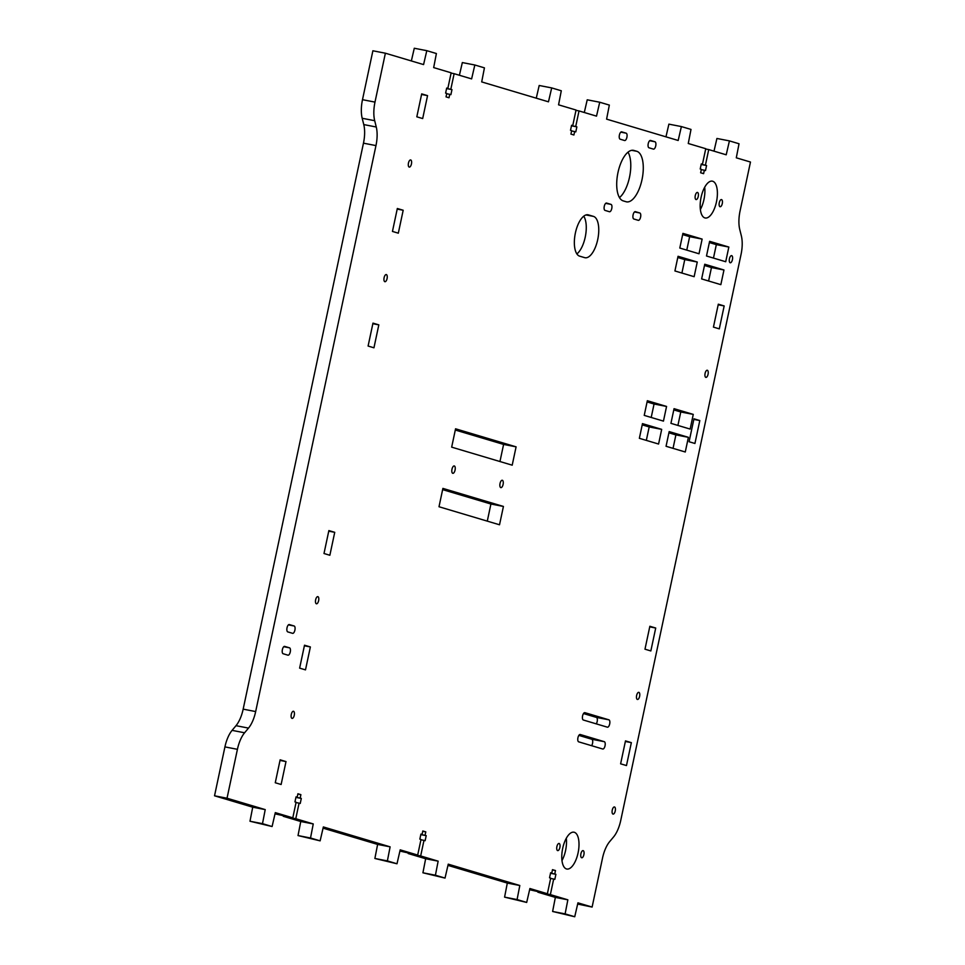 <?xml version="1.0" encoding="UTF-8"?>
<svg xmlns="http://www.w3.org/2000/svg" width="965" height="965" viewBox="0 0 965 965"><rect width="100%" height="100%" fill="white"/><g stroke="black" fill="none" stroke-linecap="round" stroke-linejoin="round"><path stroke-width="1.45" d="M272.094 826.535L249.983 821.239L252.721 807.186L265.218 809.611L227.028 798.224L237.426 749.323L224.929 746.898A23.45 9.988 -79 0 1 232.095 730.36L236.003 725.68A23.45 9.988 101 0 0 243.168 709.142L363.467 143.17A23.45 9.988 101 0 0 363.769 124.582L362.189 118.273A23.45 9.988 -79 0 1 362.49 99.684L372.888 50.783L385.385 53.208L423.575 64.583L426.795 50.675L436.397 53.533L433.671 67.598L451.15 72.809L447.844 88.394L446.686 88.056L445.613 93.098L446.771 93.436L446.035 96.874L449.015 97.767L449.75 94.329L450.896 94.667L451.97 89.624L450.812 89.287L454.129 73.69L471.62 78.901L474.828 64.993L484.43 67.864L481.704 81.916L548.47 101.82L551.691 87.912L561.292 90.77L558.566 104.823L576.045 110.034L572.74 125.631L571.582 125.281L570.508 130.323L571.666 130.673L570.93 134.111L573.91 134.991L574.645 131.554L575.791 131.903L576.865 126.861L575.719 126.511L579.024 110.927L596.515 116.138L599.723 102.23L609.337 105.089L606.599 119.141L678.178 140.48L681.387 126.572L691 129.431L688.262 143.495L705.753 148.707L702.436 164.291L701.278 163.941L700.216 168.996L701.362 169.333L700.638 172.771L703.606 173.664L704.341 170.226L705.499 170.564L706.561 165.522L705.415 165.184L708.732 149.587L726.211 154.798L729.419 140.89L739.033 143.761L736.295 157.814L750.468 162.036L740.071 210.949A23.45 9.988 -79 0 0 739.769 229.525L741.349 235.846A23.45 9.988 101 0 1 741.048 254.422L620.748 820.395A23.45 9.988 101 0 1 613.583 836.932L609.675 841.613A23.45 9.988 -79 0 0 602.51 858.15L592.112 907.064L577.938 902.842L574.73 916.75L565.116 913.891L567.854 899.826L550.364 894.615L553.681 879.031L554.827 879.368L555.9 874.326L554.754 873.988L555.478 870.551L552.499 869.658L551.775 873.096L550.617 872.758L549.543 877.8L550.701 878.138L547.384 893.735L529.906 888.524L526.685 902.432L517.083 899.561L519.809 885.508L448.243 864.17L445.022 878.09L435.42 875.219L438.146 861.166L420.668 855.955L423.985 840.37L425.131 840.708L426.204 835.666L425.046 835.328L425.782 831.878L422.803 830.998L422.079 834.436L420.921 834.086L419.847 839.14L421.005 839.478L417.688 855.062L400.198 849.851L396.989 863.772L387.387 860.901L390.113 846.848L323.347 826.945L320.127 840.853L310.525 837.994L313.251 823.929L295.772 818.718L299.078 803.133L300.236 803.483L301.309 798.429L300.151 798.091L300.887 794.653L297.908 793.761L297.172 797.199L296.026 796.861L294.952 801.903L296.11 802.241L292.793 817.837L275.302 812.626L272.094 826.535L262.492 823.664L265.218 809.611M252.721 807.186L214.532 795.799L227.028 798.224M292.793 817.837L275.025 813.845M313.251 823.929L300.754 821.505L283.276 816.294L295.772 818.718M396.989 863.772L374.878 858.476L377.617 844.423L323.058 828.163M377.617 844.423L390.113 846.848M417.688 855.062L399.92 851.07M438.146 861.166L425.649 858.741L408.171 853.53L420.668 855.955M526.685 902.432L504.586 897.136L507.313 883.084L447.953 865.388M507.313 883.084L519.809 885.508M547.384 893.735L529.616 889.73M567.854 899.826L555.357 897.402L537.867 892.191L550.364 894.615M583.499 713.557L596.418 717.405A3.751 1.592 -79 0 1 597.359 719.999A3.751 1.592 -79 0 1 596.274 723.859M578.855 735.39L591.774 739.25A3.751 1.592 -79 0 1 592.727 741.832A3.751 1.592 -79 0 1 591.629 745.704M619.47 197.608A25.802 10.989 101 0 0 629.783 175.859A25.802 10.989 101 0 0 628.022 152.156M576.889 253.928A21.109 8.987 101 0 0 585.514 235.701A21.109 8.987 101 0 0 583.729 216.196M487.289 521.136L490.92 504.019L442.633 489.629M499.954 461.535L503.597 444.419L455.299 430.028M651.206 417.471L654.065 404.021L647.093 401.935M646.333 440.39L649.192 426.94L642.22 424.865M673.039 448.351L675.898 434.901L668.914 432.815M677.913 425.42L680.771 411.971L673.787 409.896M686.778 250.116L689.637 236.666L682.653 234.591M681.905 273.047L684.764 259.597L677.78 257.51M708.6 281.008L711.458 267.558L704.486 265.472M713.473 258.077L716.332 244.628L709.359 242.553M214.532 795.799L224.929 746.898M426.795 50.675L414.287 48.25L411.355 60.94M459.4 75.27L462.332 62.568L474.828 64.993M551.691 87.912L539.194 85.487L536.263 98.177M584.295 112.495L587.227 99.805L599.723 102.23M681.387 126.572L668.89 124.147L665.959 136.837M713.991 151.155L716.923 138.465L729.419 140.89M592.112 907.064L577.661 904.06M555.357 897.402L552.619 911.467L574.73 916.75M425.649 858.741L422.923 872.794L445.022 878.09M300.754 821.505L298.028 835.569L320.127 840.853M566.298 838.283A18.757 7.985 -79 0 1 561.992 860.527M700.373 209.489A18.757 7.985 101 0 0 704.691 187.234M287.787 631.906L292.588 633.329A3.751 1.592 101 0 0 292.648 633.354A3.751 1.592 101 0 0 294.916 630.049A3.751 1.592 101 0 0 294.144 625.996L289.343 624.572A3.751 1.592 101 0 0 289.283 624.548A3.751 1.592 101 0 0 287.015 627.853A3.751 1.592 101 0 0 287.787 631.906M283.143 653.739L287.944 655.175A3.751 1.592 101 0 0 288.016 655.187A3.751 1.592 101 0 0 290.284 651.882A3.751 1.592 101 0 0 289.512 647.829L284.699 646.405A3.751 1.592 101 0 0 284.639 646.381A3.751 1.592 101 0 0 282.371 649.686A3.751 1.592 101 0 0 283.143 653.739M583.343 720.011L607.359 727.176A3.751 1.592 101 0 0 607.431 727.188A3.751 1.592 101 0 0 609.699 723.883A3.751 1.592 101 0 0 608.915 719.83L584.899 712.677A3.751 1.592 101 0 0 584.838 712.665A3.751 1.592 101 0 0 582.571 715.958A3.751 1.592 101 0 0 583.343 720.011M578.698 741.844L602.715 749.009A3.751 1.592 101 0 0 602.787 749.021A3.751 1.592 101 0 0 605.055 745.716A3.751 1.592 101 0 0 604.283 741.675L580.267 734.51A3.751 1.592 101 0 0 580.194 734.498A3.751 1.592 101 0 0 577.926 737.791A3.751 1.592 101 0 0 578.698 741.844M636.803 151.3L633.921 150.444A25.802 10.989 101 0 0 633.474 150.335A25.802 10.989 101 0 0 617.877 173.037A25.802 10.989 101 0 0 623.197 200.877L626.08 201.733A25.802 10.989 101 0 0 626.526 201.854A25.802 10.989 101 0 0 642.111 179.14A25.802 10.989 101 0 0 636.803 151.3L631.725 150.323M620.169 139.201L624.584 140.516A3.751 1.592 101 0 0 624.645 140.528A3.751 1.592 101 0 0 626.912 137.235A3.751 1.592 101 0 0 626.14 133.182L621.725 131.867A3.751 1.592 101 0 0 621.653 131.843A3.751 1.592 101 0 0 619.385 135.148A3.751 1.592 101 0 0 620.169 139.201M605.031 210.406L609.446 211.733A3.751 1.592 101 0 0 609.518 211.745A3.751 1.592 101 0 0 611.786 208.44A3.751 1.592 101 0 0 611.002 204.387L606.587 203.072A3.751 1.592 101 0 0 606.527 203.06A3.751 1.592 101 0 0 604.259 206.365A3.751 1.592 101 0 0 605.031 210.406M639.831 212.988L635.404 211.673A3.751 1.592 101 0 0 635.344 211.649A3.751 1.592 101 0 0 633.076 214.954A3.751 1.592 101 0 0 633.848 219.007L638.275 220.322A3.751 1.592 101 0 0 638.335 220.334A3.751 1.592 101 0 0 640.603 217.028A3.751 1.592 101 0 0 639.831 212.988L634.512 211.95M654.97 141.771L650.543 140.456A3.751 1.592 101 0 0 650.482 140.444A3.751 1.592 101 0 0 648.215 143.749A3.751 1.592 101 0 0 648.987 147.79L653.401 149.105A3.751 1.592 101 0 0 653.474 149.129A3.751 1.592 101 0 0 655.742 145.824A3.751 1.592 101 0 0 654.97 141.771L649.65 140.745M593.463 216.389L588.421 214.893A21.109 8.987 101 0 0 588.059 214.797A21.109 8.987 101 0 0 575.309 233.373A21.109 8.987 101 0 0 579.651 256.159L584.694 257.655A21.109 8.987 101 0 0 585.055 257.739A21.109 8.987 101 0 0 597.805 239.163A21.109 8.987 101 0 0 593.463 216.389L585.984 214.942M454.31 465.962A3.751 1.592 101 0 0 454.238 465.95A3.751 1.592 101 0 0 451.958 469.328A3.751 1.592 101 0 0 452.814 473.32A3.751 1.592 101 0 0 455.082 470.015A3.751 1.592 101 0 0 454.31 465.962M500.787 487.615A3.751 1.592 101 0 0 500.847 487.639A3.751 1.592 101 0 0 503.127 484.261A3.751 1.592 101 0 0 502.282 480.268A3.751 1.592 101 0 0 500.015 483.574A3.751 1.592 101 0 0 500.787 487.615M442.899 488.399L439.003 506.746L499.52 524.779L503.428 506.444L442.899 488.399M455.564 428.798L451.668 447.145L512.198 465.178L516.094 446.843L455.564 428.798M647.346 400.716L644.234 415.384L663.45 421.114L666.562 406.446L647.346 400.716M642.473 423.635L639.361 438.315L658.576 444.033L661.688 429.365L642.473 423.635M669.179 431.596L666.055 446.276L685.271 451.994L688.395 437.326L669.179 431.596M674.053 408.678L670.928 423.346L690.144 429.075L693.268 414.395L674.053 408.678M682.918 233.373L679.794 248.041L699.01 253.771L702.134 239.091L682.918 233.373M678.045 256.292L674.921 270.96L694.137 276.69L697.261 262.022L678.045 256.292M704.752 264.253L701.627 278.921L720.843 284.651L723.967 269.983L704.752 264.253M709.625 241.322L706.501 256.002L725.716 261.732L728.84 247.052L709.625 241.322M329.861 555.261L334.734 532.33L328.872 530.581L323.999 553.512L329.861 555.261M293.529 711.289A3.631 1.544 -79 0 1 294.277 715.21A3.631 1.544 -79 0 1 292.081 718.406A3.631 1.544 -79 0 1 291.249 714.546A3.631 1.544 -79 0 1 293.469 711.265A3.631 1.544 -79 0 1 293.529 711.289M232.095 730.36L244.591 732.785L248.5 728.105L236.003 725.68M244.591 732.785A23.45 9.988 101 0 0 237.426 749.323M362.49 99.684L374.987 102.109L385.385 53.208M374.987 102.109A23.45 9.988 101 0 0 374.697 120.697L362.189 118.273M363.769 124.582L376.266 127.006L374.697 120.697M376.266 127.006A23.45 9.988 -79 0 1 375.964 145.594L363.467 143.17M243.168 709.142L255.665 711.567L375.964 145.594M255.665 711.567A23.45 9.988 -79 0 1 248.5 728.105M638.878 692.351A3.631 1.544 -79 0 1 639.626 696.272A3.631 1.544 -79 0 1 637.431 699.468A3.631 1.544 -79 0 1 636.598 695.608A3.631 1.544 -79 0 1 638.806 692.339A3.631 1.544 -79 0 1 638.878 692.351M650.844 650.941L655.718 628.022L649.855 626.273L644.982 649.192L650.844 650.941M721.543 199.61A3.631 1.544 -79 0 1 722.29 203.531A3.631 1.544 -79 0 1 720.095 206.727A3.631 1.544 -79 0 1 719.263 202.867A3.631 1.544 -79 0 1 721.482 199.586A3.631 1.544 -79 0 1 721.543 199.61M372.973 323.13L378.823 324.867L373.95 347.798L368.099 346.049L372.973 323.13M384.842 281.684A3.631 1.544 101 0 0 384.902 281.708A3.631 1.544 101 0 0 387.11 278.427A3.631 1.544 101 0 0 386.29 274.567A3.631 1.544 101 0 0 384.094 277.763A3.631 1.544 101 0 0 384.842 281.684M730.191 262.757A3.631 1.544 101 0 0 730.252 262.769A3.631 1.544 101 0 0 732.459 259.501A3.631 1.544 101 0 0 731.639 255.641A3.631 1.544 101 0 0 729.431 258.837A3.631 1.544 101 0 0 730.191 262.757M693.956 418.81L699.806 420.559L694.933 443.478L689.082 441.741L693.956 418.81M559.145 843.482A3.631 1.544 101 0 0 559.073 843.47A3.631 1.544 101 0 0 556.865 846.739A3.631 1.544 101 0 0 557.698 850.611A3.631 1.544 101 0 0 559.893 847.403A3.631 1.544 101 0 0 559.145 843.482M583.162 850.648A3.631 1.544 101 0 0 583.101 850.623A3.631 1.544 101 0 0 580.882 853.904A3.631 1.544 101 0 0 581.714 857.764A3.631 1.544 101 0 0 583.909 854.568A3.631 1.544 101 0 0 583.162 850.648M574.296 832.276A18.757 7.985 101 0 0 573.97 832.204A18.757 7.985 101 0 0 562.547 849.091A18.757 7.985 101 0 0 566.817 869.031A18.757 7.985 101 0 0 578.156 852.529A18.757 7.985 101 0 0 574.296 832.276M705.825 377.375A3.631 1.544 101 0 0 705.885 377.387A3.631 1.544 101 0 0 708.093 374.118A3.631 1.544 101 0 0 707.273 370.258A3.631 1.544 101 0 0 705.077 373.455A3.631 1.544 101 0 0 705.825 377.375M718.31 304.192L724.172 305.941L719.299 328.86L713.437 327.111L718.31 304.192M422.682 118.562L427.555 95.632L421.693 93.882L416.82 116.813L422.682 118.562M409.196 167.066A3.631 1.544 101 0 0 409.269 167.09A3.631 1.544 101 0 0 411.476 163.809A3.631 1.544 101 0 0 410.644 159.949A3.631 1.544 101 0 0 408.448 163.145A3.631 1.544 101 0 0 409.196 167.066M397.327 208.5L403.189 210.249L398.316 233.18L392.453 231.431L397.327 208.5M712.677 181.239A18.757 7.985 -79 0 1 716.549 201.48A18.757 7.985 -79 0 1 705.21 217.994A18.757 7.985 -79 0 1 700.94 198.054A18.757 7.985 -79 0 1 712.351 181.155A18.757 7.985 -79 0 1 712.677 181.239M697.526 192.445A3.631 1.544 -79 0 1 698.274 196.365A3.631 1.544 -79 0 1 696.079 199.562A3.631 1.544 -79 0 1 695.246 195.702A3.631 1.544 -79 0 1 697.466 192.433A3.631 1.544 -79 0 1 697.526 192.445M626.478 765.559L631.351 742.64L625.489 740.891L620.616 763.822L626.478 765.559M614.512 806.969A3.631 1.544 -79 0 1 615.26 810.889A3.631 1.544 -79 0 1 613.065 814.098A3.631 1.544 -79 0 1 612.232 810.226A3.631 1.544 -79 0 1 614.452 806.957A3.631 1.544 -79 0 1 614.512 806.969M280.139 759.829L286.002 761.578L281.129 784.497L275.266 782.748L280.139 759.829M305.495 669.879L310.368 646.948L304.506 645.211L299.632 668.13L305.495 669.879M317.883 596.659A3.631 1.544 -79 0 1 318.643 600.592A3.631 1.544 -79 0 1 316.436 603.788A3.631 1.544 -79 0 1 315.615 599.928A3.631 1.544 -79 0 1 317.823 596.647A3.631 1.544 -79 0 1 317.883 596.659M451.089 73.099L454.129 73.69M575.984 110.336L579.024 110.927M705.68 148.996L708.732 149.587M693.823 419.401L699.806 420.559M718.189 304.783L724.172 305.941M701.193 164.364L705.415 165.184M701.169 164.472L706.561 165.522M701.302 169.635L704.341 170.226M701.253 164.062L702.436 164.291M571.497 125.691L575.719 126.511M571.473 125.812L576.865 126.861M571.606 130.963L574.645 131.554M571.557 125.402L572.74 125.631M446.602 88.466L450.812 89.287M446.578 88.575L451.97 89.624M446.699 93.738L449.75 94.329M446.662 88.165L447.844 88.394M421.572 94.474L427.555 95.632M397.206 209.091L403.189 210.249M372.84 323.709L378.823 324.867M649.735 626.864L655.718 628.022M625.368 741.482L631.351 742.64M550.593 872.867L551.775 873.096M552.438 869.96L555.478 870.551M550.533 873.168L554.754 873.988M550.508 873.289L555.9 874.326M550.641 878.44L553.681 879.031M420.897 834.206L422.079 834.436M422.742 831.299L425.782 831.878M420.837 834.508L425.046 835.328M420.812 834.616L426.204 835.666M420.933 839.779L423.985 840.37M296.002 796.969L297.172 797.199M297.847 794.062L300.887 794.653M295.941 797.271L300.151 798.091M295.917 797.392L301.309 798.429M296.038 802.542L299.078 803.133M280.019 760.408L286.002 761.578M304.385 645.79L310.368 646.948M328.739 531.172L334.734 532.33M552.619 911.467L565.116 913.891M504.586 897.136L517.083 899.561M422.923 872.794L435.42 875.219M374.878 858.476L387.387 860.901M298.028 835.569L310.525 837.994M249.983 821.239L262.492 823.664M716.332 244.628L728.84 247.052M711.458 267.558L723.967 269.983M684.764 259.597L697.261 262.022M689.637 236.666L702.134 239.091M680.771 411.971L693.268 414.395M675.898 434.901L688.395 437.326M649.192 426.94L661.688 429.365M654.065 404.021L666.562 406.446M503.597 444.419L516.094 446.843M490.92 504.019L503.428 506.444M587.685 214.749L588.421 214.893M605.682 203.362L611.002 204.387M620.821 132.145L626.14 133.182M633.016 150.275L633.921 150.444M604.283 741.675L591.774 739.25M608.915 719.83L596.418 717.405M289.512 647.829L283.77 646.719M294.144 625.996L288.402 624.886"/></g></svg>
